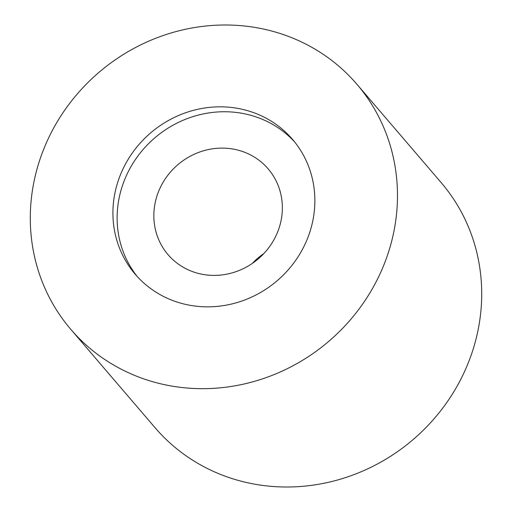 <?xml version="1.0" encoding="UTF-8"?>
<svg xmlns="http://www.w3.org/2000/svg" width="512" height="512" viewBox="0 0 512 512"><rect width="100%" height="100%" fill="white"/><g stroke="black" fill="none" stroke-linecap="round" stroke-linejoin="round"><path stroke-width="0.77" d="M299.475 41.018A188.365 176.896 -40.6 0 0 72.186 100.134A188.365 176.896 -40.6 0 0 70.829 329.382A188.365 176.896 -40.6 0 0 128.301 372.659A188.365 176.896 -40.6 0 0 355.584 313.536A188.365 176.896 -40.6 0 0 356.941 84.294A188.365 176.896 -40.6 0 0 299.475 41.018M70.829 329.382L155.059 427.706A188.365 176.896 -40.6 0 0 212.525 470.982A188.365 176.896 -40.6 0 0 439.814 411.866A188.365 176.896 -40.6 0 0 441.171 182.618L356.941 84.294M260.96 115.635A103.603 97.293 -40.6 0 0 135.955 148.154A103.603 97.293 -40.6 0 0 135.206 274.24A103.603 97.293 -40.6 0 0 166.816 298.035A103.603 97.293 -40.6 0 0 291.821 265.523A103.603 97.293 -40.6 0 0 292.57 139.437A103.603 97.293 -40.6 0 0 260.96 115.635M137.357 276.659A103.603 97.293 139.4 0 1 141.242 151.731A103.603 97.293 139.4 0 1 265.171 120.55A103.603 97.293 139.4 0 1 294.63 141.933M188.141 269.792A65.926 61.914 139.4 0 1 168.026 254.643A65.926 61.914 139.4 0 1 168.506 174.406A65.926 61.914 139.4 0 1 248.051 153.715A65.926 61.914 139.4 0 1 268.166 168.864A65.926 61.914 139.4 0 1 267.693 249.101A65.926 61.914 139.4 0 1 188.141 269.792M252.314 263.418A65.926 61.914 139.4 0 1 263.898 253.498"/></g></svg>
